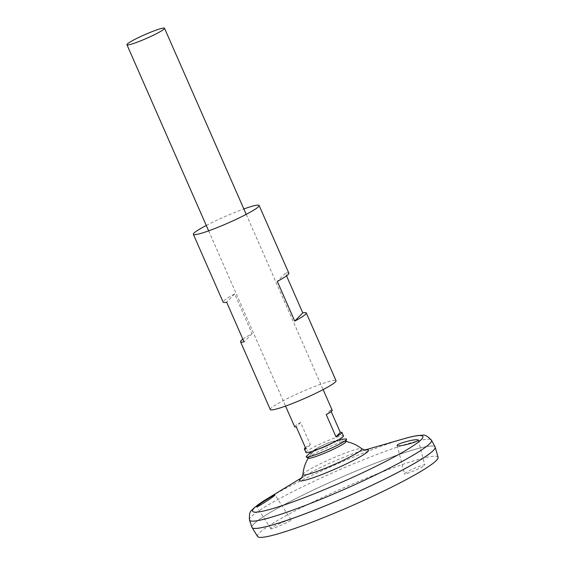<?xml version="1.0" encoding="UTF-8"?>
<svg xmlns="http://www.w3.org/2000/svg" width="565" height="565" viewBox="0 0 565 565"><rect width="100%" height="100%" fill="white"/><g stroke="black" fill="none" stroke-linecap="round" stroke-linejoin="round"><path stroke-width="0.42" stroke-dasharray="2.83 2.12" d="M318.264 449.104A9.993 0.996 156.3 0 1 316.506 448.822A9.993 0.996 156.3 0 1 327.022 443.525A9.993 0.996 156.3 0 1 333.647 441.293A9.993 0.996 156.3 0 1 332.658 442.783M308.582 458.18A20.446 2.041 156.3 0 1 308.539 457.692A20.446 2.041 156.3 0 1 330.871 446.053A20.446 2.041 156.3 0 1 345.568 441.435A20.446 2.041 156.3 0 1 345.9 441.802M306.421 456.294A22.049 2.204 156.3 0 1 330.356 443.935A22.049 2.204 156.3 0 1 345.971 438.927M206.274 225.463A35.906 3.588 156.3 0 1 232.731 213.259A35.906 3.588 156.3 0 1 243.847 208.965M270.289 409.576A35.906 3.588 156.3 0 1 309.655 388.494A35.906 3.588 156.3 0 1 336.041 380.711M242.872 339.184A35.906 3.588 156.3 0 1 252.089 333.661L234.652 293.941A35.906 3.588 -23.7 0 0 223.111 302.098M288.863 273.234A35.906 3.588 -23.7 0 0 285.346 273.163L286.533 275.868M285.346 273.163L277.316 281.391M234.652 293.941L226.621 302.169M252.089 333.661L244.059 341.889M302.953 474.522A32.141 3.213 156.3 0 1 338.223 455.821A32.141 3.213 156.3 0 1 361.734 448.716M320.355 448.412A9.993 0.996 156.3 0 1 316.506 448.822A9.993 0.996 156.3 0 1 327.022 443.525A9.993 0.996 156.3 0 1 333.647 441.293A9.993 0.996 156.3 0 1 330.737 443.857M251.962 527.329A100.012 9.986 156.3 0 1 361.657 468.675A100.012 9.986 156.3 0 1 435.121 446.929M361.649 468.682A99.991 9.986 156.3 0 1 435.135 447.014A99.991 9.986 156.3 0 1 347.588 496.345A99.991 9.986 156.3 0 1 252.018 527.392A99.991 9.986 156.3 0 1 361.649 468.682M252.88 528.127A99.991 9.986 156.3 0 1 252.025 527.413A99.991 9.986 156.3 0 1 361.657 468.703A99.991 9.986 156.3 0 1 435.142 447.035A99.991 9.986 156.3 0 1 435.092 448.137M251.997 527.413A100.012 9.986 156.3 0 1 361.664 468.696A100.012 9.986 156.3 0 1 435.163 447.014L435.135 447.014M257.612 536.517A98.543 9.845 156.3 0 1 365.59 478.527A98.543 9.845 156.3 0 1 438.059 457.304M271.023 528.24L270.847 528.614C269.47 530.641 292.839 520.344 290.883 520.097L291.06 519.722C292.43 517.695 269.074 527.993 271.023 528.24M404.674 473.463L409.286 470.687C416.172 467.114 426.059 463.801 424.725 464.981L424.534 465.327C426.455 465.631 402.555 476.076 404.484 473.809L404.674 473.463M305.919 452.459A20.517 2.048 156.3 0 1 328.413 440.41A20.517 2.048 156.3 0 1 343.492 435.968M305.411 447.671A20.517 2.048 156.3 0 1 310.347 444.627L300.601 422.436A20.517 2.048 -23.7 0 0 294.633 426.759M332.206 410.261A20.517 2.048 -23.7 0 0 330.56 410.155L331.175 411.546M330.56 410.155L326.238 414.59M300.601 422.436L296.279 426.865M310.347 444.627L306.025 449.062M267.351 498.655A92.985 9.287 156.3 0 1 354.523 456.626A92.985 9.287 156.3 0 1 403.601 438.843M301.675 478.004A37.678 3.764 156.3 0 1 305.503 475.469A37.678 3.764 156.3 0 1 340.822 458.441A37.678 3.764 156.3 0 1 360.71 451.237A37.678 3.764 156.3 0 1 365.167 450.136M249.462 520.068A99.384 9.93 156.3 0 1 358.464 461.782A99.384 9.93 156.3 0 1 431.462 440.17M345.568 441.435A36.33 36.33 0 0 0 333.647 441.293A36.33 36.33 0 0 1 345.978 441.512M308.313 458.046A36.33 36.33 0 0 1 316.506 448.822A36.33 36.33 0 0 0 308.539 457.692M338.944 439.492L327.552 443.179L319.924 446.611L311.59 451.499M301.484 478.23L305.503 475.469L301.936 477.637M365.463 450.143L360.71 451.237L364.715 450.079M208.64 230.852L285.558 406.087M246.213 214.361L323.131 389.596M397.181 445.347L404.484 473.809M418.298 439.93L424.725 464.981M291.06 519.722L274.964 494.884M270.847 528.614L256.672 506.727"/><path stroke-width="0.85" d="M332.658 442.783A9.993 0.996 156.3 0 1 318.264 449.104M338.944 439.492L345.971 438.927A22.049 2.204 156.3 0 1 346.564 439.344L345.9 441.802A20.446 2.041 156.3 0 1 327.997 451.71A20.446 2.041 156.3 0 1 308.582 458.18L306.322 457.014A22.049 2.204 156.3 0 1 306.421 456.294L311.59 451.499M346.564 439.344A22.049 2.204 156.3 0 1 327.255 450.03A22.049 2.204 156.3 0 1 306.322 457.014M243.847 208.965A35.906 3.588 156.3 0 1 259.116 205.476A35.906 3.588 156.3 0 1 227.681 223.196A35.906 3.588 156.3 0 1 193.364 234.341A35.906 3.588 156.3 0 1 206.274 225.463M286.533 275.868L302.784 312.883A35.906 3.588 156.3 0 1 306.294 312.954L336.041 380.711A35.906 3.588 156.3 0 1 304.606 398.431A35.906 3.588 156.3 0 1 270.289 409.576L240.549 341.818A35.906 3.588 156.3 0 1 242.872 339.184M193.364 234.341L223.111 302.098A35.906 3.588 -23.7 0 0 226.621 302.169L244.059 341.889A35.906 3.588 156.3 0 1 240.549 341.818M306.294 312.954A35.906 3.588 156.3 0 1 294.753 321.111L277.316 281.391A35.906 3.588 -23.7 0 0 288.863 273.234L259.116 205.476M302.784 312.883L294.753 321.111M260.423 503.719C265.974 499.919 275.091 494.319 274.964 494.884C276.002 495.237 256.665 507.97 256.672 506.727L260.423 503.719M402.132 442.805C398.819 443.906 397.167 444.754 397.181 445.347C397.068 447.607 419.435 441.653 418.298 439.93C416.2 439.245 410.804 440.206 402.132 442.805M365.463 450.143L361.734 448.716A32.141 3.213 156.3 0 1 333.703 464.713A32.141 3.213 156.3 0 1 302.953 474.522L302.953 474.522A36.33 36.33 0 0 1 308.313 458.046M331.175 411.546L340.307 432.352A20.517 2.048 156.3 0 1 341.952 432.458L343.492 435.968A20.517 2.048 156.3 0 1 336.034 441.081L330.737 443.857A9.993 0.996 156.3 0 1 320.355 448.412L314.726 450.432A20.517 2.048 156.3 0 1 305.919 452.459L304.38 448.956A20.517 2.048 156.3 0 1 305.411 447.671M249.462 520.068A99.384 9.93 156.3 0 0 344.488 489.283A99.384 9.93 156.3 0 0 431.462 440.17L435.121 446.929A100.012 9.986 156.3 0 1 347.588 496.353A100.012 9.986 156.3 0 1 251.962 527.329L249.462 520.068C249.172 514.242 249.977 510.965 251.87 510.223C254.956 506.798 260.119 502.942 267.351 498.655A92.985 9.287 156.3 0 0 283.185 505.294A92.985 9.287 156.3 0 0 397.767 454.995A92.985 9.287 156.3 0 0 403.601 438.843L364.715 450.079M435.092 448.137A99.991 9.986 156.3 0 1 347.602 496.374A99.991 9.986 156.3 0 1 252.88 528.127M435.163 447.014A100.012 9.986 156.3 0 1 435.212 447.155A100.012 9.986 156.3 0 1 347.602 496.374A100.012 9.986 156.3 0 1 252.068 527.555A100.012 9.986 156.3 0 1 251.997 527.413M435.212 447.155L438.059 457.304A98.543 9.845 156.3 0 1 351.734 505.795A98.543 9.845 156.3 0 1 257.612 536.517L252.068 527.555M149.435 32.699A20.517 2.048 156.3 0 1 164.514 28.25A20.517 2.048 156.3 0 1 146.554 38.371A20.517 2.048 156.3 0 1 126.941 44.741A20.517 2.048 156.3 0 1 149.435 32.699M336.034 441.081A20.517 2.048 156.3 0 1 314.726 450.432M285.558 406.087L294.633 426.759A20.517 2.048 -23.7 0 0 296.279 426.865L306.025 449.062A20.517 2.048 156.3 0 1 304.38 448.956M341.952 432.458A20.517 2.048 156.3 0 1 335.977 436.78L326.238 414.59A20.517 2.048 -23.7 0 0 332.206 410.261L323.131 389.596M340.307 432.352L335.977 436.78M365.167 450.136A37.678 3.764 156.3 0 1 335.525 468.865A37.678 3.764 156.3 0 1 301.675 478.004M301.936 477.637L267.351 498.655M361.734 448.716A36.33 36.33 0 0 0 345.978 441.512M301.484 478.23L302.953 474.522M431.462 440.17C427.373 436.018 424.421 434.386 422.592 435.276C417.98 435.234 411.652 436.427 403.601 438.843M126.941 44.741L208.64 230.852M164.514 28.25L246.213 214.361"/></g></svg>

